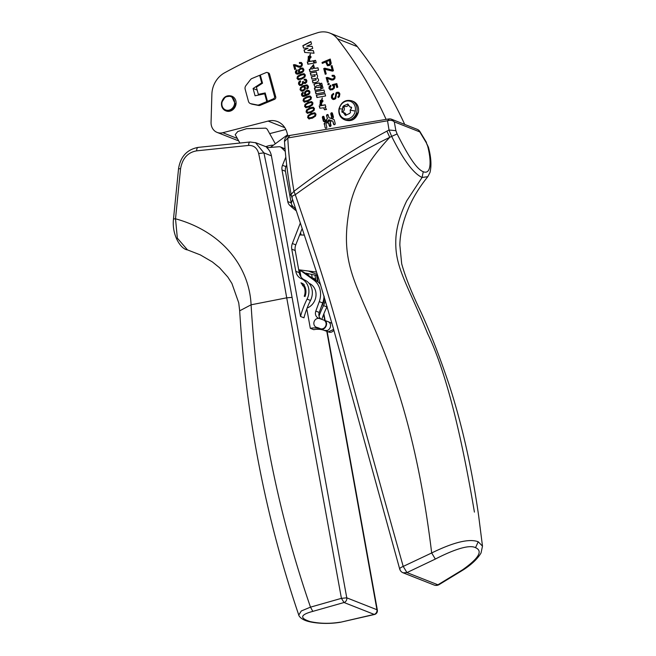 <?xml version="1.0" encoding="UTF-8"?>
<svg xmlns="http://www.w3.org/2000/svg" width="656" height="656" viewBox="0 0 656 656"><rect width="100%" height="100%" fill="white"/><g stroke="black" fill="none" stroke-linecap="round" stroke-linejoin="round"><path stroke-width="0.98" d="M351.518 107.297L350.993 107.092L351.354 108.42L350.124 110.142L350.484 112.389L349.632 113.529M349.509 113.48L345.523 115.407L344.818 114.751L345.942 115.202M345.523 115.407L343.104 112.365L341.965 112.217M342.186 112.242L341.825 110.913L343.195 111.454A3.059 2.681 111.5 0 0 344.064 107.486A0.763 0.672 111.5 0 1 344.908 106.346M348.361 104.862L347.098 104.361L343.596 105.829L342.694 106.944L342.776 109.085L341.825 110.913M347.098 104.361L347.787 103.976L349.861 106.887L351.28 107.141M343.154 112.381L344.58 112.947A3.059 2.681 111.5 0 1 346.122 114.857M351.682 107.576A3.059 2.681 111.5 0 1 351.329 107.469L349.861 106.887M347.787 103.976L348.361 104.583M348.377 105.05A3.059 2.681 111.5 0 1 344.966 106.362L343.703 105.87M345.023 106.387L343.596 105.829M386.097 119.367A442.144 387.458 -68.5 0 0 337.471 38.811A22.952 20.115 -68.5 0 0 329.87 33.095A22.952 20.115 -68.5 0 0 317.389 32.8A573.787 502.808 -68.5 0 0 224.614 72.8A22.952 20.115 -68.5 0 0 211.88 94.169L211.06 122.385A11.472 10.053 -68.5 0 0 217.111 132.405A11.472 10.053 -68.5 0 0 222.778 132.717L268.115 121.081A19.122 16.761 -68.5 0 1 277.562 121.606A19.122 16.761 -68.5 0 1 286.967 132.545L287.902 135.964M225.894 110.856A7.921 6.937 -68.5 0 0 226.107 110.946A7.921 6.937 -68.5 0 0 235.922 104.558A7.921 6.937 -68.5 0 0 231.912 96.211A7.921 6.937 -68.5 0 0 231.691 96.129M314.577 62.976L316.192 62.681L315.561 60.36L313.945 60.664L314.577 62.976M324.564 123.5L325.368 122.139L324.449 124.296L325.138 127.69A0.959 0.845 -68.5 0 0 326.786 127.01L326.057 124.32A0.886 0.771 -68.5 0 1 326.171 123.574L326.729 122.631L328.295 123.197A0.886 0.771 -68.5 0 1 328.746 123.705L329.353 125.936A0.959 0.845 -68.5 0 0 331.001 125.247L330.394 123.016A0.886 0.771 -68.5 0 1 330.501 122.27L331.477 120.647L332.387 120.983A0.886 0.771 -68.5 0 0 332.387 120.983A0.886 0.771 -68.5 0 1 332.838 121.491L333.568 124.181A0.959 0.845 -68.5 0 0 335.216 123.492L334.265 119.991A0.943 0.828 -68.5 0 0 333.797 119.449L332.477 118.966L333.281 117.613A0.943 0.828 -68.5 0 0 333.404 116.817L332.453 113.316A0.959 0.845 -68.5 0 0 330.804 114.005L331.534 116.686A0.886 0.771 -68.5 0 1 331.419 117.432L330.854 118.383L329.296 117.818A0.886 0.771 -68.5 0 1 328.845 117.301L328.238 115.071A0.959 0.845 -68.5 0 0 326.59 115.759L327.196 117.99A0.886 0.771 -68.5 0 1 327.082 118.736L326.114 120.36L325.204 120.032A0.886 0.771 -68.5 0 1 325.187 120.023L325.204 120.032M325.138 127.69L324.449 124.296M324.31 123.394A0.943 0.828 -68.5 0 0 324.187 124.197M325.187 120.023A0.886 0.771 -68.5 0 1 324.753 119.515L324.023 116.834A0.959 0.845 -68.5 0 0 322.375 117.514L323.326 121.016A0.943 0.828 -68.5 0 0 323.81 121.565L325.114 122.041M314.044 53.218L313.33 50.594L307.812 50.487L312.732 48.364L312.174 46.338L306.655 46.215L311.559 44.075L310.878 41.549L302.851 45.641L303.523 48.126L308.066 48.241L304.023 49.963L304.696 52.439L314.044 53.218M313.921 63.107L307.894 64.214L307.262 61.894L313.297 60.787L313.921 63.107M316.282 74.308L316.126 74.251C317.693 75.046 317.996 76.244 317.037 77.843C319.292 79.647 319.087 81.139 316.422 82.32L312.978 82.935L312.346 80.622L315.766 80.016L316.003 78.523L311.936 79.114L311.313 76.793L314.724 76.194L314.962 74.702L310.903 75.284L310.272 72.964L316.307 71.857L316.914 74.103L316.2 74.276M322.49 86.067L320.94 86.354L321.497 88.412L323.047 88.134L322.49 86.067M314.191 84.534L315.356 83.607L319.3 82.902L319.931 85.223L316.479 85.838C315.495 86.772 315.708 87.33 317.119 87.502L320.39 86.92L321.022 89.232L314.995 90.348L314.38 88.101L315.413 88.084L313.937 84.435L315.413 88.084L314.38 88.101M315.356 83.607A2.575 2.255 -68.5 0 0 313.937 84.435M323.974 89.97L315.323 91.569L315.954 93.89L324.605 92.307L323.974 89.97M324.958 93.611L316.315 95.218L316.946 97.531L325.597 95.948L324.958 93.611M319.989 104.591L322.252 97.933L321.465 104.575L320.292 100.245L321.686 104.542M320.292 100.245L320.235 102.467M320.095 102.402L320.694 104.624L319.726 104.484M319.201 105.903L319.833 108.215L323.621 107.805L324.515 109.782L326.549 109.413L324.9 107.199L325.843 107.026L325.228 104.78L319.201 105.903L320.054 108.174M327.41 65.666L325.638 62.025L322.301 63.419L322.047 62.468L330.255 59.048L331.214 63.23L330.698 64.55L329.378 65.518L327.369 65.649M323.711 68.609L324.72 68.191L332.157 70.003L331.067 66.002L332.034 65.592L333.437 70.741L332.461 71.151L324.982 69.298L326.229 73.882L325.253 74.292L323.711 68.609L324.974 68.29L332.412 70.11L331.321 66.1L332.084 65.78M334.248 77.006L333.535 76.17L332.215 76.293L332.075 75.342L334.043 75.309L335.085 76.695L334.847 78.646L333.42 79.876L331.797 80.057L327.459 78.441L328.418 81.967L327.451 82.377L326.163 77.621L327.582 77.449L331.92 79.064L333.199 78.958L334.511 77.113L333.797 76.276M330.706 79.737L328.115 78.581M327.852 83.837L329 83.353L329.271 84.362L328.123 84.837L327.852 83.837L329.05 83.542M330.296 89.905L328.951 88.47L329.132 86.641L330.616 85.206L330.96 86.1L329.779 88.117L330.608 88.97L332.215 88.806L333.461 87.797L333.65 86.494L332.494 85.526L332.387 84.64L336.799 83.574L337.774 87.15L336.807 87.551L336.028 84.681L333.707 85.214L334.601 86.354L334.306 88.232L332.543 89.708L330.116 89.839M330.731 89.019L332.469 88.913L333.715 87.896L333.904 86.592L332.494 85.526M333.248 99.474L332.108 98.876L331.419 97.539L331.592 95.104L333.404 93.431L333.732 94.292L332.764 95.054L332.412 97.203L333.158 98.351L334.298 98.408L335.191 97.268L335.995 92.922L336.922 92.266L338.742 92.275L339.882 93.865L339.365 96.678L338.16 97.58L337.832 96.703L338.873 95.686L338.931 94.3L338.25 93.209L337.266 93.144L336.577 93.783L335.765 98.441L334.634 99.294L332.822 99.359M338.34 97.49L338.086 96.801L339.136 95.792L339.185 94.398L338.512 93.308L337.266 93.144M309.148 118.884L307.607 117.572L308.09 115.489L311.165 113.488L314.454 112.775L315.995 114.087L315.577 116.063L312.436 118.17L308.607 118.752M309.411 118.99L307.869 117.67L308.345 115.595L311.42 113.586L314.995 112.906M307.631 113.299L306.09 111.987L306.573 109.905L309.64 107.896L312.937 107.182L314.478 108.502L314.052 110.479L310.919 112.586L307.09 113.168M307.885 113.398L306.344 112.086L306.828 110.011L309.903 108.002L313.478 107.322M306.114 107.715L304.573 106.403L305.056 104.32L308.123 102.311L311.42 101.598L312.961 102.91L312.535 104.894L309.402 107.002L305.573 107.584M306.368 107.814L304.827 106.502L305.311 104.419L308.386 102.418L311.961 101.729M304.597 102.131L303.056 100.811L303.539 98.736L306.606 96.727L309.903 96.014L311.444 97.326L311.018 99.31L307.885 101.418L304.056 102M304.851 102.229L303.31 100.917L303.794 98.835L306.869 96.826L310.436 96.145M302.818 95.407L305.95 95.071L304.409 93.824L304.712 92.012L306.516 90.553L308.746 90.372L309.903 91.66L309.829 93.086L308.853 94.489L303.892 96.53L302.277 96.178L301.489 95.054L301.637 93.464L302.974 92.176L303.302 92.988L302.326 94.726L303.129 95.546M302.637 96.366L301.744 95.153L301.899 93.57L303.236 92.275M303.08 95.514L306.213 95.169L304.958 94.653L304.974 92.111L306.77 90.651L308.976 90.462M301.243 91.036L300.309 89.864L300.743 87.691L303.613 85.706L306.942 84.903L308.459 86.338L308.304 87.929L306.975 89.232L306.655 88.388L307.615 86.625L306.377 85.764L303.982 86.313L305.548 87.601L305.229 89.396L303.466 90.84L301.883 91.143L300.054 89.765L300.481 87.584L303.359 85.6L307.279 85.009M301.883 91.143L300.932 90.84M307.057 85.944L306.377 85.764M306.869 80.483L306.664 82.221L305.311 83.468L303.367 83.173L301.711 85.362L299.669 85.419L298.488 84.009L298.693 82.189L300.177 80.754L300.555 81.582L299.316 83.648L300.095 84.501L301.44 84.427L302.482 83.542L302.375 81.779L303.285 81.516L304.335 82.713L306.172 81.926L306.295 80.942L305.409 80.122L304.212 80.155L304.146 79.204L305.942 79.294L306.869 80.483M303.966 82.558L305.917 81.82L305.696 80.237M298.529 79.786L296.988 78.474L297.471 76.391L300.538 74.382L303.826 73.669L305.376 74.989L304.95 76.965L301.809 79.073L297.988 79.655M298.783 79.884L297.242 78.572L297.726 76.498L300.792 74.489L304.368 73.808M296.75 73.07L299.882 72.726L298.341 71.488L298.644 69.667L300.448 68.208L302.678 68.027L303.835 69.323L303.761 70.741L302.777 72.152L297.824 74.194L296.209 73.833L295.421 72.709L295.569 71.127L296.906 69.831L297.225 70.643L296.25 72.381L297.061 73.201M296.561 74.021L295.676 72.808L295.823 71.225L297.168 69.93M297.012 73.169L300.136 72.824L298.595 71.586L298.906 69.766L300.702 68.314L302.908 68.126M300.809 63.361L299.48 63.476L299.341 62.517L301.309 62.492L302.35 63.878L302.113 65.83L300.686 67.051L299.062 67.24L294.733 65.625L295.684 69.151L294.716 69.561L293.429 64.805L294.847 64.632L299.185 66.248L300.464 66.141L301.383 65.321L301.514 64.19L300.801 63.353M297.972 66.92L295.38 65.764M322.268 85.264L320.718 85.551L320.161 83.484L321.711 83.205L322.268 85.264M310.001 69.315L313.478 64.591L314.585 68.421L317.939 67.789L318.57 70.118L309.927 71.717L309.312 69.446L310.255 69.421L309.312 69.446M308.156 58.392L308.345 56.236L309.525 60.573L310.313 53.923L307.787 60.475L308.755 60.614L308.287 58.458M267.459 101.319L268.657 101.787L274.569 99.327A1.911 1.673 -68.5 0 0 275.733 96.883L269.542 74.095A1.911 1.673 -68.5 0 0 268.599 72.996L267.394 72.521A1.911 1.673 -68.5 0 0 266.221 72.554L260.309 75.014L262.531 83.189L256.398 87.191L258.341 94.357L265.18 92.939L267.459 101.319L273.363 98.851A1.911 1.673 -68.5 0 0 274.528 96.416L268.337 73.62A1.911 1.673 -68.5 0 0 267.394 72.521M268.657 101.787L260.35 105.255L259.145 104.78A3.821 3.354 -68.5 0 1 257.291 104.985L250.83 103.689A3.821 3.354 -68.5 0 1 250.33 103.541A3.821 3.354 -68.5 0 1 248.452 101.352L245.155 89.232A3.821 3.354 -68.5 0 1 245.918 85.583L250.428 79.712A3.821 3.354 -68.5 0 1 252.002 78.482L259.653 75.292L261.711 82.877L253.093 88.503L255.069 95.784L264.68 93.8L265.5 94.12M250.33 103.541L251.535 104.009A3.821 3.354 -68.5 0 0 252.035 104.165L258.497 105.452A3.821 3.354 -68.5 0 0 260.35 105.255M313.945 60.664L314.79 62.935M315.593 60.508L314.199 60.762M327.885 114.587L326.844 115.858L327.196 117.99M330.854 118.383L329.296 117.818M331.419 117.432L331.116 118.482M331.682 117.539L331.534 116.686M332.1 112.832L331.059 114.103L331.788 116.793M332.477 118.966L333.871 119.482M332.838 121.491L334.175 124.763M328.746 123.705L329.96 126.526M325.401 127.797L325.745 128.281M323.679 116.342L322.629 117.621L324.064 121.663M325.007 119.622L325.458 120.13L325.007 119.622M326.114 120.36L325.458 120.13M327.082 118.736L326.376 120.458M327.344 118.834L327.451 118.088M304.023 49.963L304.925 52.464M308.066 48.241L304.277 50.061M302.851 45.641L303.753 48.126M310.928 41.754L303.105 45.74M306.655 46.215L312.207 46.437M307.812 50.487L313.363 50.692M307.262 61.894L313.33 60.926M308.107 64.173L307.516 62M310.272 72.964L316.34 71.996M312.346 80.622L313.199 82.902M312.609 80.721L315.766 80.016M316.126 78.589L316.02 80.122M311.313 76.793L312.158 79.073M311.567 76.891L314.724 76.194M315.085 74.759L314.987 76.293M310.526 73.07L311.116 75.243M320.94 86.354L322.522 86.215M321.719 88.371L321.194 86.453M315.208 90.307L314.634 88.199M315.61 83.714L319.341 83.041M317.381 87.601L320.431 87.059M315.323 91.569L324.015 90.11M316.176 93.849L315.585 91.676M316.315 95.218L324.999 93.751M317.16 97.49L316.569 95.317M322.367 97.982L319.866 104.534M325.269 104.919L319.456 106.001M323.744 107.863L324.777 109.732M320.161 83.484L321.743 83.345M320.94 85.51L320.415 83.591M310.149 71.676L309.566 69.544M313.609 64.641L309.96 69.306M314.585 68.421L317.98 67.937M310.427 53.972L307.926 60.524M309.747 60.532L308.345 56.236M390.82 119.039L391.706 119.285A5.74 5.74 0 0 0 388.696 118.957L289.247 135.554A5.74 5.74 0 0 0 284.515 141.557L287.787 137.981L387.532 120.778L389.033 130.003L386.909 131.134C355.24 148.059 324.269 168.116 293.986 191.306L295.29 194.693C292.109 196.037 291.1 196.898 292.281 197.276M328.951 121.393L329.263 121.057L327.738 120.95L328.689 121.294M327.738 120.95L328.894 119.712L330.116 120.163L329.517 121.155M333.256 117.531L332.412 118.949L331.182 118.498L331.862 116.555L331.132 113.865L332.379 113.554L333.33 117.055L333.002 117.424L331.961 113.193M332.412 118.949L331.182 118.498M330.222 122.09L331.411 120.63L330.066 123.156L330.927 125.485L329.935 125.903M330.485 122.188L330.321 123.254M330.099 126.157L329.681 125.796L330.673 125.386L330.066 123.156M331.149 120.532L330.173 120.179L328.558 121.655L325.073 120.384L323.695 116.965L322.703 117.383L323.941 121.204L328.533 122.885M324.425 119.654L323.531 116.711M324.679 119.753L325.327 120.491M310.304 56.088L309.534 55.965L310.345 58.13C311.444 57.08 311.264 56.391 309.788 56.072M268.001 102.065L266.795 101.59L264.68 93.8M266.795 101.59L259.145 104.78M478.216 541.758L482.488 546.153L481.02 553.008C477.642 558.691 471.885 564.217 463.743 569.588L462.57 569.802C478.798 558.305 483.119 550.933 475.526 547.686L478.216 541.758C469.261 538.42 453.747 542.159 431.681 552.967L403.21 566.423C379.972 484.235 360.308 412.788 344.228 352.083C328.049 291.043 319.152 264.647 295.29 194.693C326.59 171.897 358.078 152.782 389.771 137.334L386.909 131.134M475.526 547.686C468.409 543.84 449.778 551.581 435.338 559.068L406.958 572.59L403.112 572.811A5.74 5.74 0 0 1 399.701 569.047L332.797 326.368L318.914 279.358L291.756 196.997L291.1 194.389L293.986 191.306C290.641 171.872 288.574 154.094 287.787 137.981L289.87 135.628M292.568 199.506A57.375 50.282 -68.5 0 0 291.272 203.327M290.985 193.733A57.375 50.282 -68.5 0 0 289.952 196.095M305.729 273.117L317.783 275.741M304.392 235.086L299.661 234.914M332.149 118.851L333.002 117.424M323.654 120.884L328.426 122.836L329.681 125.796M259.653 75.292L260.473 75.612M261.711 82.877L262.515 83.197M301.014 276.988L299.899 270.813L298.808 270.387M300.596 232.511L301.047 235.02M308.115 274.003L308.287 274.954M265.828 146.682A15.301 5.986 -29.1 0 1 273.404 145.181L287.574 134.775M320.595 284.745A19.122 16.761 -68.5 0 0 317.119 281.293L303.211 271.863L301.506 271.19L313.691 279.94A19.122 16.761 -68.5 0 1 319.267 301.612L315.807 311.1A5.74 5.027 -68.5 0 0 318.439 318.127A5.74 5.027 -68.5 0 0 318.578 318.176L323.875 320.128A4.633 4.059 -68.5 0 0 323.67 320.054A4.633 4.059 -68.5 0 0 323.564 320.013L319.562 318.586A4.625 4.059 -68.5 0 0 314.183 321.514A4.625 4.059 -68.5 0 0 316.282 327.237A4.625 4.059 -68.5 0 0 316.397 327.287A4.625 4.059 -68.5 0 0 316.7 327.377A4.625 4.059 -68.5 0 0 316.791 327.442A4.625 4.059 -68.5 0 0 316.897 327.483A4.625 4.059 111.5 0 0 317.209 327.574L319.251 328.467A4.707 4.125 111.5 0 1 318.939 328.369A4.707 4.125 111.5 0 1 318.701 328.279A4.707 4.125 111.5 0 1 318.48 328.172M299.899 270.813L301.506 271.19M417.208 129.339A5.74 5.027 111.5 0 1 418.02 129.765A5.74 5.027 111.5 0 1 419.783 131.905A5.74 0.648 -32.8 0 0 419.922 131.569A5.74 5.74 0 0 0 417.208 129.339L391.706 119.285L394.281 121.852A5.74 4.256 171.3 0 0 387.532 120.778L389.229 119.048M309.534 55.965C311.001 56.293 311.19 56.974 310.091 58.023M474.419 512.098C460.2 427.925 444.596 368.434 427.622 333.625C407.786 285.016 395.511 268.214 395.781 242.761C395.625 230.231 399.283 216.242 406.753 200.793L422.07 177.473C413.305 173.356 403.169 159.654 391.657 136.374L389.771 137.334C365.654 163.106 351.952 188.42 348.664 213.266C342.858 248.624 348.935 269.108 360.964 297.225C377.7 337.774 413.419 402.374 431.681 552.967L435.338 559.068M395.896 130.667L397.11 133.955L391.657 136.374L389.033 130.003L395.896 130.667L394.281 121.852L419.783 131.905L426.22 142.623L427.614 145.976C431.279 159.711 431.615 175.078 423.268 171.733L422.07 177.473L427.81 176.677C419.93 186.435 413.706 196.439 409.139 206.681C403.153 220.523 400.053 233.306 399.848 245.049L401.685 263.769C405.203 276.553 411.509 292.404 420.594 311.338C430.09 331.92 439.635 356.479 449.229 385.031C462.119 424.817 471.926 468.441 478.659 515.895L482.488 546.153M255.487 142.614L263.917 152.873L271.412 155.833L300.53 316.471A76.506 67.043 -68.5 0 1 307.074 299.111A15.301 13.407 -68.5 0 0 301.309 278.693A11.472 10.053 -68.5 0 1 295.79 271.313L291.772 249.173A9.561 8.38 -68.5 0 1 292.355 243.515L300.341 223.007M280.325 146.928L283.753 148.272A3.821 3.354 -68.5 0 1 284.753 148.928L281.317 147.575A3.821 3.354 -68.5 0 0 280.325 146.928A3.821 3.354 -68.5 0 0 278.98 146.731L266.82 147.715A15.301 13.407 111.5 0 1 271.412 155.833M327.139 306.59A15.301 13.407 -68.5 0 1 326.959 306.951L323.531 305.598A76.506 67.043 -68.5 0 0 319.046 316.192M323.531 305.598A15.301 13.407 -68.5 0 0 325.237 300.112M312.248 277.791L311.698 274.79M321.374 306.59A13.333 11.685 -68.5 0 0 324.228 296.725M321.071 319.07A5.74 5.027 -68.5 0 1 319.234 312.453L322.695 302.965A19.122 16.761 -68.5 0 0 323.998 295.971M324.769 330.599L326.007 331.034M323.769 330.206L323.785 330.206A24.862 21.787 -68.5 0 0 313.748 329.673L310.321 328.32L306.803 308.886M239.907 143.074L235.201 134.636L237.767 131.528L246.525 128.683L265.787 128.15L267.181 129.158L275.323 143.771M270.338 147.428L273.404 145.181M324.253 330.394L322.58 329.738A24.862 21.787 -68.5 0 0 321.481 329.263A24.862 21.787 -68.5 0 0 310.321 328.32M397.11 133.955C404.957 149.33 415.043 168.551 423.268 171.733M328.344 331.854L333.65 329.419M281.317 147.575L285.262 151.438M328.64 331.969A4.633 4.059 -68.5 0 0 328.845 332.059A4.633 4.059 -68.5 0 0 333.855 330.148M324.474 330.485A4.781 4.19 -68.5 0 0 324.638 330.55A4.781 4.19 -68.5 0 0 327.336 330.493A4.781 4.19 -68.5 0 0 330.411 324.482A4.781 4.19 -68.5 0 0 328.238 321.702A4.781 4.19 -68.5 0 0 328.148 321.661L331.936 323.31A4.633 4.059 -68.5 0 0 331.862 323.285A4.633 4.059 -68.5 0 0 331.772 323.244M323.785 320.095L324.064 320.21A4.633 4.059 111.5 0 1 324.179 320.251A4.633 4.059 111.5 0 1 324.384 320.341C329.246 322.309 325.204 331.272 320.571 328.787M295.651 208.903A106.149 93.021 -68.5 0 1 293.224 206.747A7.651 6.708 -68.5 0 1 291.182 202.901L285.442 171.257A7.651 6.708 -68.5 0 1 285.942 166.64L286.672 164.812M285.942 166.64L282.515 165.287L285.811 157.087M320.661 328.828L320.276 328.672A4.633 4.059 -68.5 0 1 320.071 328.59A25.01 21.919 -68.5 0 0 318.964 328.107A25.01 21.919 -68.5 0 0 316.7 327.377L317.209 327.574A25.01 21.919 -68.5 0 1 319.21 328.213M320.276 328.672A4.633 4.059 -68.5 0 0 325.704 325.975A4.633 4.059 -68.5 0 0 323.875 320.144M282.515 165.287A7.651 6.708 -68.5 0 0 282.014 169.904L287.754 201.548A7.651 6.708 -68.5 0 0 289.796 205.394A106.149 93.021 -68.5 0 0 296.282 210.822M300.53 316.471L303.966 317.824A76.506 67.043 -68.5 0 1 310.501 300.464A15.301 13.407 -68.5 0 0 304.737 280.046A11.472 10.053 -68.5 0 1 299.218 272.666L295.208 250.526A9.561 8.38 -68.5 0 1 295.782 244.86L302.17 228.46M322.252 100.097L321.473 99.974L322.293 102.131C323.392 101.081 323.203 100.393 321.727 100.073M321.473 99.974C322.941 100.294 323.129 100.983 322.03 102.033M311.395 68.929L311.961 68.929C313.896 68.142 313.994 67.42 312.24 66.764C310.329 67.535 310.239 68.257 311.961 68.929L312.215 69.028C314.158 68.249 314.249 67.527 312.502 66.871M311.518 68.987L312.215 69.028M312.24 66.764L313.133 66.879M316.003 280.489A11.472 10.053 -68.5 0 1 315.675 279.161L314.987 275.364M326.959 306.951A76.506 67.043 -68.5 0 0 321.866 319.349M307.115 308.058A13.333 11.685 -68.5 0 0 307.434 307.926A13.333 11.685 -68.5 0 0 316.003 295.495A13.333 11.685 -68.5 0 0 309.091 283.343M286.713 297.824C279.144 255.118 269.796 207.025 258.677 153.537L263.917 152.873C275.094 206.386 284.483 254.561 292.076 297.389L286.721 297.824L341.423 598.346L346.77 597.829A3.821 3.354 111.5 0 1 344.031 602.511L341.423 598.346L310.493 607.144C277.217 510.827 257.414 410.041 251.092 304.802C249.223 265.951 221.441 231.379 175.513 218.801L177.341 238.153L187.477 249.895L200.326 254.897L212.364 261.924L219.489 267.697L227.845 277.078L231.912 283.466L238.727 302.801L239.678 310.821L251.092 304.802L286.713 297.824M304.491 296.332A10.996 9.635 -68.5 0 0 303.457 285.713L303.195 285.614A10.996 9.635 -68.5 0 1 304.236 296.225L305.015 296.528A11.956 10.471 -68.5 0 0 303.884 284.991L304.236 284.679A12.62 11.062 -68.5 0 0 301.481 283.023A12.62 11.062 -68.5 0 0 300.973 282.843L301.235 282.941A12.62 11.062 -68.5 0 1 303.006 285.778M300.973 282.843A12.62 11.062 -68.5 0 1 302.851 285.918L303.195 285.614M327.836 64.616L329.328 64.657L330.452 63.419L329.542 60.401L326.606 61.623L327.836 64.616L330.107 64.099M329.853 64.001L329.542 60.401M308.443 117.252L309.411 117.973L312.19 117.268L314.757 115.735L315.159 114.39L314.191 113.677L311.403 114.39L308.837 115.915L308.443 117.252M308.697 117.35L309.665 118.072L309.025 117.875L312.445 117.375L315.019 115.841L315.413 114.488L314.445 113.775M314.191 113.677L314.7 113.832M306.926 111.668L307.885 112.389L310.673 111.684L313.24 110.151L313.634 108.806L312.666 108.092L309.886 108.806L307.32 110.331L306.926 111.668M307.18 111.766L308.148 112.488L307.508 112.291L310.928 111.782L313.502 110.257L313.896 108.904L312.928 108.191M312.666 108.092L313.183 108.24M305.409 106.075L306.368 106.805L309.156 106.1L311.723 104.566L312.117 103.222L311.149 102.5L308.369 103.213L305.803 104.739L305.409 106.075M305.663 106.182L306.631 106.903L305.991 106.707L309.411 106.198L311.985 104.665L312.379 103.32L311.411 102.607M311.149 102.5L311.666 102.656M303.892 100.491L304.851 101.213L307.639 100.516L310.206 98.982L310.6 97.629L309.632 96.916L306.852 97.629L304.286 99.154L303.892 100.491M304.146 100.598L305.114 101.319L304.474 101.114L307.894 100.614L310.468 99.081L310.862 97.736L309.894 97.022M309.632 96.916L310.149 97.072M308.853 93.275L309.099 92.102L308.279 91.315L306.729 91.471L305.557 92.43L305.352 93.644L306.106 94.439L309.107 93.382L309.353 92.201L308.279 91.315M306.245 94.497L307.844 94.382L309.107 93.382M300.883 89.421L301.645 90.134L303.154 89.962L304.4 88.995L304.614 87.797L303.859 86.994L302.449 87.109L301.137 88.158L300.883 89.421M301.678 90.151L303.416 90.069L304.663 89.093L304.868 87.904L303.859 86.994M297.824 78.146L298.783 78.876L301.571 78.171L304.138 76.637L304.532 75.292L303.564 74.571L300.784 75.292L298.209 76.818L297.824 78.146M298.078 78.253L299.038 78.974L298.406 78.777L301.826 78.269L304.392 76.744L304.786 75.391L303.818 74.677M303.564 74.571L304.081 74.727M302.785 70.938L303.031 69.757L302.211 68.97L300.653 69.126L299.48 70.085L299.284 71.307L300.038 72.094L303.039 71.037L303.285 69.864L302.211 68.97M300.177 72.152L301.768 72.037L303.039 71.037M374.584 614.467A3.821 3.821 0 0 0 377.356 610.113L376.938 609.727A3.821 3.354 111.5 0 1 374.199 614.401L340.546 622.232L374.584 614.467A3.821 1.222 -105.2 0 1 374.199 614.401L344.031 602.511L312.822 611.376L310.493 607.144L301.284 610.982L298.775 615.057C298.521 614.795 299.39 618.001 304.917 620.289C310.501 622.765 325.72 624.766 340.546 622.232M340.193 622.167C329.927 623.848 319.948 623.667 310.272 621.609C299.357 618.141 300.21 614.729 312.822 611.376M258.677 153.537C257.193 148.018 253.839 145.32 248.616 145.427L196.677 150.847C187.805 152.364 182.434 158.309 180.564 168.69L175.513 218.801L173.938 218.907M321.629 329.246A24.928 21.845 -68.5 0 0 319.251 328.467M462.57 569.802L437.921 584.799L406.958 572.59L403.21 566.423C400.193 567.67 399.143 568.678 400.062 569.433M294.921 69.47L293.683 64.903L296.184 65.018M299.71 63.386L299.595 62.623L301.571 62.591M298.398 66.026L300.719 66.24L301.637 65.42L301.776 64.288L301.071 63.46M300.136 72.824L299.144 72.414M300.112 84.509L301.694 84.526L302.744 83.64L302.629 81.885L303.318 81.68M299.931 85.518L298.751 84.116L298.947 82.295L300.44 80.86M304.458 80.098L304.409 79.302L306.204 79.392M307.156 89.126L306.91 88.486L307.869 86.731L306.639 85.862M306.213 95.169L305.22 94.759M313.191 107.289L313.601 107.371M314.708 112.873L315.118 112.955M333.42 98.457L335.142 98.072L336.249 93.029L337.184 92.373L338.996 92.381M333.51 99.573L332.371 98.982L331.674 97.646L331.846 95.202L333.658 93.537M338.512 93.308L337.52 93.25L338.512 93.308M330.55 90.003L329.214 88.576L329.386 86.74L330.87 85.305M337.012 87.461L336.028 84.681M332.74 85.567L332.649 84.739L336.84 83.73M328.328 84.755L328.107 83.935M327.656 82.287L326.417 77.72L328.918 77.834M332.444 76.211L332.33 75.44L334.298 75.415M331.132 78.843L333.453 79.064L334.371 78.236L334.511 77.113M325.458 74.202L323.966 68.708M327.664 65.764L325.638 62.025M322.506 63.337L322.301 62.574L330.304 59.229M217.111 132.405L236.996 140.245A11.472 10.053 -68.5 0 0 238.587 140.704M404.711 124.41A442.144 387.458 -68.5 0 0 357.356 46.65A22.952 20.115 -68.5 0 0 349.755 40.934L329.87 33.095M180.564 168.69L178.981 168.797M322.58 329.738L320.751 328.861M248.616 145.427C248.665 143.016 249.296 141.893 250.502 142.057M268.173 147.6L255.979 142.803L250.084 141.999L198.104 147.395C187.001 149.519 180.482 156.612 178.555 168.666L173.512 218.768C171.61 234.832 180.613 249.165 187.485 249.895M426.22 142.623L428.425 147.19C431.14 157.227 431.656 165.665 429.983 172.503L427.81 176.677M285.836 129.478L269.673 133.627M298.701 269.788L316.618 272.076M329.853 120.064L329.263 121.057M257.193 90.118L253.093 88.503M258.341 94.357L259.596 94.849M342.916 112.299A0.763 0.672 111.5 0 1 343.195 111.454M342.776 109.085A19.122 1.878 -168.8 0 0 339.308 108.798A9.135 8.011 111.5 0 0 345.515 118.859A9.135 8.011 111.5 0 0 355.257 111.085A9.135 8.011 -68.5 0 0 349.049 101.016A9.135 8.011 -68.5 0 0 341.866 103.771A9.135 8.011 -68.5 0 0 339.308 108.798M350.124 110.142A19.122 1.878 11.2 0 1 355.257 111.085M342.694 106.944L344.064 107.486M344.318 119.671A10.135 8.881 -68.5 0 0 356.88 111.504A10.135 8.881 111.5 0 0 351.755 100.811L353.215 101.385A10.135 8.881 111.5 0 1 358.348 112.086L353.559 119.294L345.778 120.245L344.318 119.671C340.054 117.588 338.275 113.98 338.98 108.839C341.169 102.024 345.425 99.343 351.755 100.811M235.496 104.386A7.921 6.937 111.5 0 1 225.672 110.782A7.921 6.937 111.5 0 1 221.662 102.434L225.393 96.793L231.486 96.047L235.496 104.386M269.542 74.095L268.337 73.62M275.733 96.883L274.528 96.416M274.569 99.327L273.363 98.851M258.497 105.452L257.291 104.985M252.035 104.165L250.83 103.689M438.954 584.701A5.74 2.485 -118.6 0 1 438.921 584.717A5.74 2.485 -118.6 0 1 437.921 584.799A5.74 5.027 -68.5 0 1 434.075 585.021L434.075 585.021A5.74 5.74 0 0 0 438.921 584.717L463.743 569.588M284.827 127.666L268.115 121.081M317.406 274.569L308.845 271.199M317.119 281.293L313.691 279.94M324.121 320.226L327.893 321.563A4.781 4.19 111.5 0 1 328.213 321.694A4.781 4.19 111.5 0 1 330.394 324.474A4.781 4.19 111.5 0 1 327.319 330.485L324.376 330.452L320.718 328.853M319.234 312.453L315.807 311.1M322.695 302.965L319.267 301.612M427.614 145.976L428.425 147.19M285.442 171.257L282.014 169.904M291.182 202.901L287.754 201.548M293.224 206.747L289.796 205.394M295.782 244.86L292.355 243.515M295.208 250.526L291.772 249.173M299.218 272.666L295.79 271.313M304.737 280.046L301.309 278.693M310.501 300.464L307.074 299.111M326.786 331.313L376.938 609.727L346.77 597.829L292.076 297.389M324.769 320.448L323.638 314.38M317.676 281.711L316.594 275.594M324.294 330.411L322.604 329.673M234.479 104.156A7.15 6.265 111.5 0 1 226.869 110.265A7.15 6.265 111.5 0 1 221.99 102.393A7.15 6.265 111.5 0 1 229.6 96.293A7.15 6.265 111.5 0 1 234.479 104.156M237.333 138.457L222.778 132.717M357.356 46.65L337.471 38.811M196.677 150.847C196.718 148.42 197.333 147.288 198.506 147.452M315.675 279.161L312.281 277.816M353.215 101.385C357.381 103.394 359.119 106.977 358.43 112.135C356.2 118.99 351.985 121.696 345.778 120.245M231.912 96.211L231.486 96.047C226.632 94.899 223.327 97.014 221.58 102.385C221.056 106.42 222.417 109.216 225.672 110.782L226.107 110.946M291.1 194.389C287.754 175.48 285.557 157.866 284.515 141.557L284.515 141.557M328.459 331.903L324.638 330.55M328.845 332.059L328.402 331.879M324.179 320.251L323.67 320.054M239.678 310.821C246.008 416.462 265.705 517.879 298.775 615.057M323.867 313.798L325.13 320.579M327.147 331.436L377.348 610.096M318.078 282.039L316.946 275.635M316.791 327.442L316.282 327.237M316.725 327.418L318.701 328.279M324.138 330.345L323.416 330.091M419.922 131.569L426.482 142.45M403.112 572.811L434.075 585.021"/></g></svg>
